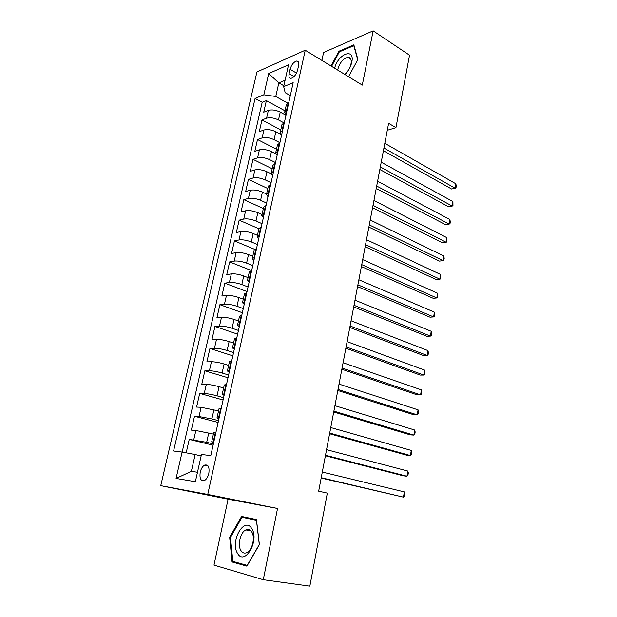 <?xml version="1.0" encoding="UTF-8"?>
<svg xmlns="http://www.w3.org/2000/svg" width="617" height="617" viewBox="0 0 617 617"><rect width="100%" height="100%" fill="white"/><g stroke="black" fill="none" stroke-linecap="round" stroke-linejoin="round"><path stroke-width="0.93" d="M208.816 473.478C209.618 467.069 208.214 464.293 204.589 465.125C202.553 466.321 201.096 468.665 200.224 472.159C199.384 478.584 200.803 481.376 204.489 480.52C206.51 479.309 207.952 476.956 208.816 473.478M263.282 579.725L277.542 508.477L228.089 499.184L213.991 565.133L263.282 579.725L309.857 586.15L327.318 493.122L318.665 491.186L388.617 123.307L395.944 127.642L409.541 55.198L373.146 30.85L323.578 52.476L321.889 60.397M228.089 499.184L160.752 485.672L256.919 71.973L305.222 50.208L207.744 494.441L160.752 485.672M285.987 115.232L280.241 112.109C275.822 109.996 271.858 109.425 268.341 110.397L263.729 112.186L266.367 100.602L285 110.813M283.835 122.806L278.491 119.937C274.064 117.847 270.084 117.276 266.575 118.217L261.963 119.953L280.774 129.917M261.963 119.953L259.294 131.676L263.899 130.01C267.416 129.107 271.403 129.693 275.861 131.753L280.766 134.336M275.784 153.834L271.434 151.635C266.937 149.623 262.927 149.029 259.41 149.846L254.806 151.389L257.505 139.527L276.493 149.229M271.087 173.763L266.953 171.75C262.41 169.783 258.384 169.174 254.867 169.914L250.263 171.325L252.993 159.333L272.166 168.773M266.567 194.039L262.418 192.095C257.837 190.19 253.788 189.566 250.271 190.221L245.674 191.501L248.435 179.37L267.793 188.532M262.024 214.569L257.829 212.688C253.209 210.837 249.137 210.196 245.612 210.767L241.023 211.916L243.823 199.638L263.359 208.523M257.42 235.347L253.186 233.527C248.52 231.73 244.432 231.074 240.908 231.56L236.319 232.57L239.149 220.153L258.885 228.745M252.769 256.371L248.489 254.613C243.784 252.877 239.666 252.206 236.141 252.608L231.56 253.479L234.429 240.908L254.62 249.322M248.057 277.65L243.73 275.961C238.98 274.28 234.846 273.593 231.321 273.902L226.748 274.627L229.647 261.909L251.651 270.655L249.361 271.735L247.432 280.442M243.283 299.183L238.918 297.564C234.121 295.944 229.964 295.242 226.439 295.458L221.873 296.037L224.804 283.157L247.031 291.571M238.455 320.979L234.044 319.436C229.208 317.871 225.02 317.153 221.495 317.277L216.937 317.701L219.907 304.675L242.358 312.734M233.573 343.044L229.115 341.571C224.226 340.075 220.022 339.342 216.498 339.365L211.947 339.635L214.947 326.447L237.622 334.152M228.622 365.387L224.125 363.984C219.189 362.549 214.955 361.801 211.43 361.732L206.896 361.84L209.934 348.489L232.84 355.832M223.616 388L219.066 386.674C214.084 385.309 209.834 384.545 206.309 384.368L201.774 384.314L204.852 370.794L227.989 377.766M218.541 410.899L201.119 407.289L196.592 407.073L199.707 393.384L223.084 399.97M213.405 434.09L195.859 430.504L191.347 430.118L194.502 416.259L218.125 422.444M290.083 69.305L289.111 73.678C288.548 76.793 289.219 78.336 291.124 78.32C294.062 77.364 296.214 74.603 297.595 70.053L298.566 65.633C299.106 62.572 298.451 61.037 296.6 61.037C293.646 61.978 291.471 64.731 290.083 69.305L296.507 73.076M283.851 85.755L278.83 82.894L275.768 96.491L263.845 94.802L255.091 98.419L173.585 451.012L182.1 452.068L176.069 478.437L195.365 481.707L201.458 454.467L210.79 455.631L293.168 82.701L283.658 86.627L285.185 92.697L290.322 95.589M263.845 94.802L268.711 73.539L288.532 64.8L283.658 86.627M213.374 443.939L206.672 442.312L208.762 432.918M218.511 420.671L211.878 418.928L213.945 409.649M223.593 397.695L217.022 395.829L219.066 386.674M228.606 374.997L222.105 373.03L224.125 363.984M233.558 352.585L227.125 350.502L229.115 341.571M238.447 330.442L232.085 328.252L234.044 319.436M243.275 308.569L236.974 306.279L238.918 297.564M248.049 286.959L241.818 284.568L243.73 275.961M252.769 265.603L246.592 263.12L248.489 254.613M257.428 244.509L251.312 241.933L253.186 233.527M262.032 223.662L255.978 220.994L257.829 212.688M266.583 203.062L260.59 200.301L262.418 192.095M271.079 182.709L265.148 179.855L266.953 171.75M275.521 162.587L269.644 159.649L271.434 151.635M279.917 142.697L274.095 139.681L275.861 131.753M266.367 100.602L262.186 102.283L182.162 452.076M206.672 442.312L189.234 439.412L186.172 452.839M194.502 416.259L199.021 416.544L211.878 418.928M199.707 393.384L204.242 393.507C207.759 393.715 212.024 394.494 217.022 395.829M204.852 370.794L209.394 370.748C212.911 370.863 217.153 371.619 222.105 373.03M209.934 348.489L214.477 348.281C218.002 348.289 222.22 349.029 227.125 350.502M214.947 326.447L219.505 326.084C223.03 325.992 227.226 326.717 232.085 328.252M219.907 304.675L224.472 304.158C227.997 303.973 232.162 304.682 236.974 306.279M224.804 283.157L229.377 282.493C232.902 282.224 237.044 282.91 241.818 284.568M229.647 261.909L234.221 261.091C237.746 260.729 241.872 261.407 246.592 263.12M234.429 240.908L239.01 239.951C242.527 239.496 246.63 240.16 251.312 241.933M239.149 220.153L243.738 219.058C247.263 218.518 251.343 219.166 255.978 220.994M243.823 199.638L248.412 198.412C251.937 197.787 255.993 198.419 260.59 200.301M248.435 179.37L253.032 178.012C256.556 177.303 260.59 177.92 265.148 179.855M252.993 159.333L257.598 157.844C261.114 157.057 265.133 157.659 269.644 159.649M257.505 139.527L262.109 137.915C265.626 137.051 269.621 137.637 274.095 139.681M287.028 110.505L284.638 112.471L286.003 115.132M288.802 102.476L286.404 104.489L284.668 112.317M284.352 122.621L281.969 124.526L280.211 132.454M281.583 135.162L280.18 132.609L282.555 130.75M279.848 143.013L277.473 144.802L275.699 152.839M277.102 155.43L275.668 152.977L278.028 151.234M275.29 163.652L272.93 165.325L271.125 173.462M272.575 175.938L271.094 173.601L273.454 171.973M270.678 184.537L268.333 186.087L266.505 194.34M267.986 196.692L266.475 194.471L268.811 192.959M266.004 205.677L263.675 207.111L261.824 215.472M263.351 217.701L261.801 215.595L264.122 214.207M261.276 227.079L258.963 228.39L257.088 236.859M258.654 238.964L257.065 236.974L259.371 235.717M256.495 248.744L254.196 249.931L252.291 258.515M253.895 260.49L252.268 258.623L254.559 257.49M249.083 282.277L247.417 280.534L249.692 279.532M246.738 292.898L244.471 293.815L242.52 302.638M244.209 304.335L242.504 302.723L244.756 301.86M241.771 315.387L239.519 316.166L237.545 325.113M239.28 326.671L237.522 325.19L239.766 324.465M236.743 338.162L234.506 338.802L232.501 347.872M234.283 349.291L232.486 347.942L234.707 347.356M231.645 361.23L229.431 361.732L227.395 370.925M229.223 372.19L227.38 370.979L229.586 370.547M226.485 384.599L224.287 384.946L222.228 394.271M224.102 395.381L222.213 394.317L224.403 394.032M221.256 408.269L219.081 408.462L216.991 417.917M218.912 418.874L216.983 417.956L219.143 417.817M215.958 432.247L213.806 432.278L211.685 441.872L213.821 441.919M287.53 103.031L275.768 96.491M277.542 508.477L207.744 494.441M305.222 50.208L362.287 85.107L373.146 30.85M387.291 130.287L395.944 127.642M285.077 80.264L278.83 82.894L268.711 73.539M201.127 455.932L195.149 454.552L191.37 471.326L197.479 472.267M262.186 102.283L255.091 98.419M189.234 439.412L213.096 445.196M182.1 452.068L195.149 454.552M213.652 442.667L211.677 441.895M176.069 478.437L191.37 471.326M348.551 76.709L357.891 59.402L353.842 44.833L338.926 51.234L331.028 65.996M246.9 566.175L259.387 544.618L256.456 519.568L241.594 516.444L229.678 537.307L232.069 561.971L246.9 566.175M339.689 51.712L338.926 51.234M249.245 518.049L248.952 518.558M238.154 562.881L232.069 561.971M230.511 537.446L229.678 537.307M383.404 150.725L451.582 189.003L455.161 188.231L383.913 148.026M455.901 183.804L456.248 186.303L455.948 188.069L455.161 188.231L455.901 183.804L384.807 143.337M455.948 188.069L451.582 189.003M345.05 74.564C348.458 71.017 350.703 66.898 351.783 62.217C355.13 47.339 338.077 53.687 334.638 68.202M344.702 74.356C347.872 71.672 349.97 68.202 351.004 63.952C351.69 59.749 350.703 57.52 348.05 57.281C343.33 58.36 339.921 62.371 337.815 69.312L337.676 70.06M331.591 66.335L339.335 51.859L353.796 45.673L357.706 59.756M251.713 528.545C244.355 516.013 229.809 541.487 237.483 553.272C244.587 566.607 259.88 540.23 251.713 528.545M251.682 531.862C250.109 529.548 248.157 528.908 245.828 529.941C240.399 532.216 237.306 545.096 240.915 550.557C242.504 553.017 244.517 553.696 246.962 552.577C252.422 550.187 255.376 537.091 251.682 531.862M247.317 565.45L232.817 561.377L230.488 537.476L242.041 517.262L256.525 520.146M242.041 517.262L256.448 520.308L259.287 544.564L247.193 565.427M379.833 169.498L448.598 206.757L452.176 206.047L380.319 166.929M452.924 201.582L452.986 205.823L452.176 206.047L452.924 201.582L381.221 162.186M376.223 188.478L445.574 224.688L449.168 224.056L376.686 186.033M449.924 219.536L450.287 221.966L449.986 223.763L449.168 224.056L449.924 219.536L377.596 181.236M372.575 207.674L442.528 242.805L446.122 242.242L373.015 205.353M446.885 237.676L446.955 241.895L446.122 242.242L446.885 237.676L373.933 200.502M368.881 227.079L439.443 261.107L443.045 260.621L369.298 224.897M443.816 256.009L444.201 258.369L443.893 260.204L443.045 260.621L443.816 256.009L370.231 219.991M365.148 246.707L436.335 279.601L439.936 279.192L365.542 244.648M440.715 274.534L440.8 278.714L439.936 279.192L440.715 274.534L366.483 239.689M361.377 266.552L433.18 298.296L436.797 297.965L361.739 264.631M437.584 293.252L437.677 297.417L436.797 297.965L437.584 293.252L362.696 259.618M357.559 286.62L430.003 317.184L433.62 316.93L357.899 284.846M434.422 312.171L434.515 316.32L433.62 316.93L434.422 312.171L358.863 279.771M353.703 306.919L426.787 336.273L430.411 336.103L354.011 305.292M431.221 331.29L431.645 333.504L431.322 335.417L430.411 336.103L431.221 331.29L354.983 300.155M349.793 327.45L423.54 355.569L427.172 355.477L350.078 325.969M427.982 350.61L428.422 352.785L428.098 354.729L427.172 355.477L427.982 350.61L351.065 320.778M345.844 348.219L420.262 375.074L423.894 375.059L346.098 346.893M424.72 370.146L424.835 374.241L423.894 375.059L424.72 370.146L347.101 341.641M341.849 369.236L416.938 394.787L420.578 394.857L342.073 368.056M421.411 389.89L421.866 391.98L421.534 393.962L420.578 394.857L421.411 389.89L343.083 362.742M337.808 390.492L413.583 414.709L417.231 414.879L338 389.474M418.071 409.85L418.542 411.901L418.203 413.907L417.231 414.879L418.071 409.85L339.026 384.09M333.72 411.994L410.197 434.854L413.845 435.108L333.882 411.138M414.693 430.026L415.172 432.039L414.832 434.059L413.845 435.108L414.693 430.026L334.915 405.701M329.586 433.751L406.765 455.223L410.421 455.562L329.717 433.065M411.277 450.433L411.77 452.392L411.431 454.444L410.421 455.562L411.277 450.433L330.758 427.558M325.398 455.77L403.302 475.815L406.958 476.247L325.491 455.253M407.829 471.056L408.331 472.977L407.984 475.044L406.958 476.247L407.829 471.056L326.555 449.677M321.156 478.052L403.456 497.163L321.226 477.705M404.336 491.911L404.852 493.785L404.505 495.875L403.456 497.163L404.336 491.911L322.298 472.067M278.491 119.937L280.241 112.109M266.575 118.217L268.341 110.397M193.738 439.875L195.859 430.504M199.021 416.544L201.119 407.289M204.242 393.507L206.309 384.368M209.394 370.748L211.43 361.732M214.477 348.281L216.498 339.365M219.505 326.084L221.495 317.277M224.472 304.158L226.439 295.458M229.377 282.493L231.321 273.902M234.221 261.091L236.141 252.608M239.01 239.951L240.908 231.56M243.738 219.058L245.612 210.767M248.412 198.412L250.271 190.221M253.032 178.012L254.867 169.914M257.598 157.844L259.41 149.846M262.109 137.915L263.899 130.01M286.45 110.721L288.224 102.7M281.984 130.951L283.774 122.829M277.457 151.42L279.27 143.206M272.876 172.143L274.712 163.821M268.241 193.113L270.099 184.691M263.552 214.346L265.433 205.823M258.801 235.833L260.706 227.203M253.988 257.59L255.916 248.852M249.121 279.617L251.073 270.77M244.185 301.921L246.168 292.967M239.195 324.511L241.201 315.441M234.136 347.386L236.172 338.201M229.015 370.547L231.074 361.246M223.832 394.016L225.915 384.592M218.58 417.786L220.685 408.238M213.251 441.865L215.395 432.193M294.062 76.562L289.111 73.678M207.983 465.889L204.589 465.125M298.481 62.163L296.6 61.037M350.711 58.954L348.05 57.281M250.888 530.844L245.828 529.941"/></g></svg>
